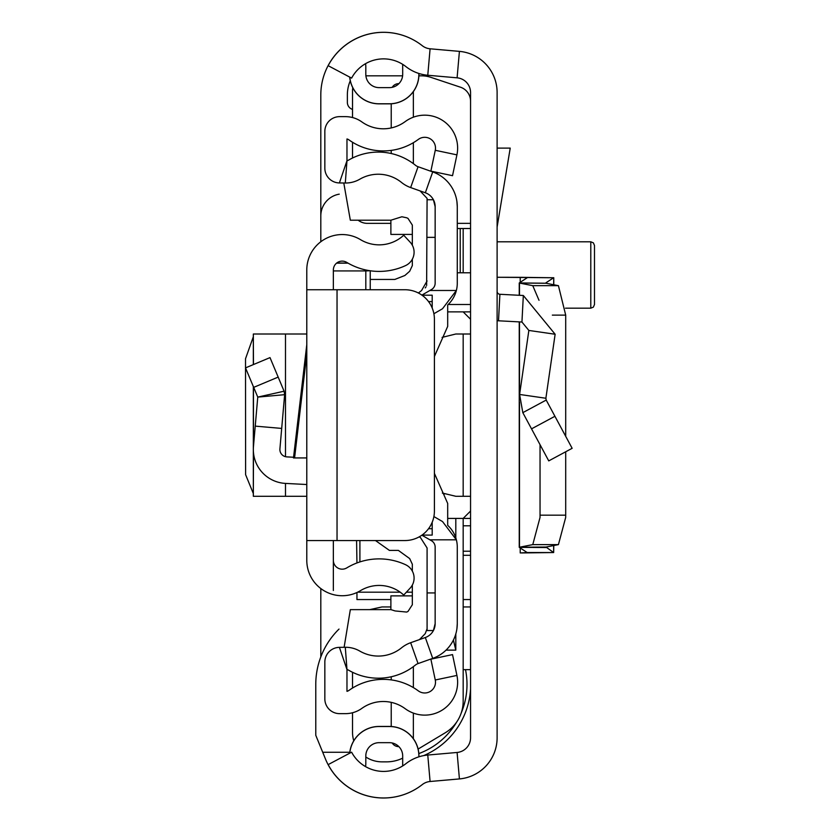 <?xml version="1.0" encoding="UTF-8"?>
<svg xmlns="http://www.w3.org/2000/svg" width="840" height="840" viewBox="0 0 840 840"><rect width="100%" height="100%" fill="white"/><g stroke="black" fill="none" stroke-linecap="round" stroke-linejoin="round"><path stroke-width="1.26" d="M521.609 552.951L553.654 552.542L546 547.05L558.422 544.625L565.677 517.471L565.698 515.183L540.047 515.183L540.025 517.471L532.77 544.625L519.498 547.218L519.498 402.066M540.047 515.183L540.047 444.696M565.698 515.183L565.698 451.773M565.698 436.328L565.698 315.116L552.342 315.116M558.422 285.673L532.77 285.673L519.498 283.07L546 283.238L558.422 285.673L565.698 315.116M532.77 285.673L539.007 300.29M546 283.238L519.267 282.944L527.216 277.725M519.498 283.07L519.498 295.302M546 282.765L553.654 277.756L497.112 277.274L521.609 277.337L520.222 277.337L520.222 282.314M553.654 284.739L553.77 277.725L553.77 284.76M553.654 277.756L521.609 277.337M497.112 92.526L497.112 737.772A41.307 41.307 0 0 1 459.417 778.922L430.091 781.494A14.753 14.753 0 0 0 422.279 784.591A62.706 62.706 0 0 1 328.146 764.621L351.614 752.189A36.141 36.141 0 0 0 405.878 763.697A41.307 41.307 0 0 1 427.77 755.045L457.096 752.462A14.753 14.753 0 0 0 470.558 737.772L470.558 92.526A14.753 14.753 0 0 0 457.096 77.826L427.77 75.254A41.307 41.307 0 0 1 405.878 66.591A36.141 36.141 0 0 0 351.614 78.109L328.146 65.677A62.706 62.706 0 0 1 422.279 45.707A14.753 14.753 0 0 0 430.091 48.794L459.417 51.377A41.307 41.307 0 0 1 497.112 92.526L497.112 92.516A41.307 41.307 0 0 0 459.406 51.366L432.747 49.035M349.776 753.165A29.442 29.442 0 0 1 379.082 726.516L389.413 726.443L379.082 726.443A29.505 29.505 0 0 0 349.703 753.197M418.919 756.808L418.919 755.958A29.505 29.505 0 0 0 389.413 726.443L389.413 726.516A29.442 29.442 0 0 1 418.856 755.958L418.919 755.958M379.082 726.516L389.413 726.516M418.856 73.458L418.856 74.34A29.442 29.442 0 0 1 389.413 103.782L379.082 103.782A29.442 29.442 0 0 1 349.776 77.133M418.919 73.489L418.919 74.34A29.505 29.505 0 0 1 389.413 103.845L379.082 103.845A29.505 29.505 0 0 1 349.703 77.091M389.413 742.675A13.283 13.283 0 0 1 402.685 755.958A13.283 13.283 0 0 0 389.413 742.675L379.082 742.675A13.283 13.283 0 0 0 365.81 755.958L365.81 763.329A23.604 23.604 0 0 1 365.579 766.626M402.685 755.958L402.685 765.933M365.81 755.958A13.283 13.283 0 0 1 379.082 742.675M365.579 63.672A23.604 23.604 0 0 1 365.81 66.969L365.81 74.34L365.81 66.969M379.082 87.623A13.283 13.283 0 0 1 365.81 74.34A13.283 13.283 0 0 0 379.082 87.623L389.413 87.623A13.283 13.283 0 0 0 402.685 74.34L402.685 64.355M470.558 599.561L463.176 599.561M463.176 555.303L470.558 555.303M470.558 272.78L457.275 272.78M457.275 228.512L460.226 228.512L460.226 272.78M463.176 272.78L463.176 228.512L460.226 228.512M463.176 228.512L470.558 228.512M497.112 291.333A2.951 2.951 0 0 0 499.905 294.284L498.519 320.796A29.505 29.505 0 0 1 497.112 320.691M546.21 400.071L572.145 448.308L548.751 460.887L522.816 412.65L519.603 394.454L545.885 398.255L546.21 400.071L522.816 412.65M499.905 294.284L523.331 295.502L555.135 334.246L528.854 330.445L519.603 394.454M555.135 334.246L545.885 398.255M498.519 320.796L521.944 322.024L528.854 330.445M497.112 148.113L510.227 148.113L497.112 227.021M546 547.05L519.498 547.218M546 547.523L519.267 547.355L527.184 552.542L553.654 552.542L553.654 545.559M553.77 545.538L553.654 552.542M520.222 547.974L520.222 552.951L527.184 552.542M339.014 629.076A77.459 77.459 0 0 0 315.777 684.4L315.777 735.304L325.479 759.034A62.706 62.706 0 0 0 417.018 788.298M448.182 304.5L470.558 304.5M463.176 551.219L470.558 551.219M463.176 525.798L470.558 525.798M470.558 606.942L463.176 606.942M322.707 752.262L349.808 752.262M463.176 669.648L470.558 669.648M432.747 781.263L459.406 778.932A41.307 41.307 0 0 0 497.112 737.783L497.112 737.772M417.018 42A62.706 62.706 0 0 0 320.806 94.993L320.806 241.752M320.806 588.536L320.806 656.933M339.245 194.156A22.134 22.134 0 0 0 320.806 215.975M418.887 75.82L421.512 75.82A29.505 29.505 0 0 1 430.836 77.333L460.467 87.203A14.753 14.753 0 0 1 470.558 101.199M402.612 75.82L367.28 75.82A14.753 14.753 0 0 0 365.894 75.883M352.527 117.548L352.527 90.573A14.753 14.753 0 0 1 352.8 87.748M352.527 142.265L352.527 158.015M390.883 223.356L367.28 223.356A14.753 14.753 0 0 1 358.176 220.206M457.275 223.356L470.558 223.356M315.777 713.905L315.777 684.4M470.558 688.863A77.459 77.459 0 0 1 423.717 755.601M352.527 109.41A7.382 7.382 0 0 1 347.361 102.375L347.361 94.993A36.141 36.141 0 0 1 350.291 80.766M470.558 518.417L447.689 518.417M356.958 592.505L356.958 599.561L390.883 599.561M470.558 311.871L447.689 311.871M470.558 319.252L463.176 311.871M442.082 337.386L455.805 334.005L470.558 334.005M470.558 511.046L463.176 518.417L463.176 701.138A36.887 36.887 0 0 1 445.274 732.764L418.1 749.07M470.558 496.293L455.805 496.293L442.355 493.048A29.505 29.505 0 0 0 444.444 494.015M463.176 334.005L463.176 496.293M453.401 640.091L455.805 650.129L455.805 633.938M455.805 537.894L455.805 518.417M353.766 740.796A29.505 29.505 0 0 1 352.527 732.344L352.527 712.75M352.527 688.034L352.527 672.284M402.685 758.142A36.887 36.887 0 0 1 386.568 761.859L382.032 761.859A29.505 29.505 0 0 1 365.81 756.987M369.726 609.63L382.032 606.942L390.883 606.942M418.824 753.585A73.763 73.763 0 0 0 456.582 722.19M461.192 713.087A73.763 73.763 0 0 0 465.507 669.648M590.793 241.794L593.387 242.855L594.489 245.48L594.489 304.5L593.387 307.125L590.793 308.185L590.793 241.794L497.112 241.794M253.334 336.756L245.511 358.764L245.606 474.673L253.334 493.542M306.789 334.005L253.334 334.005L253.459 364.55M306.789 540.55L306.789 289.737L404.901 289.737A29.505 29.505 0 0 1 434.406 319.252L434.406 511.046A29.505 29.505 0 0 1 404.901 540.55L306.789 540.55L306.789 560.322A35.406 35.406 0 0 0 360.497 590.635A36.141 36.141 0 0 1 403.725 595.056L410.161 588.105A14.753 14.753 0 0 0 405.542 564.7A62.706 62.706 0 0 0 346.773 567.903A8.851 8.851 0 0 1 333.354 560.322L333.354 590.499M333.354 289.737L333.354 269.976A8.851 8.851 0 0 1 346.773 262.395A62.706 62.706 0 0 0 405.542 265.598A14.753 14.753 0 0 0 410.161 242.193L403.725 235.232A36.141 36.141 0 0 1 360.497 239.652A35.406 35.406 0 0 0 306.789 269.976L306.789 289.737M306.789 457.937L293.486 457.937L306.789 344.652M333.354 540.55L333.354 560.322M293.57 457.244L286.87 456.887A7.382 7.382 0 0 1 279.909 448.886L281.694 428.421L255.234 426.122L253.459 446.576L253.459 386.82M306.789 484.523L285.485 483.409A33.936 33.936 0 0 1 253.459 446.576M253.691 387.366L278.177 377.097L270.007 357.609L245.511 367.878L257.764 397.1L284.634 394.685L281.694 428.421M278.177 377.097L284.088 391.199L257.764 397.1L255.234 426.122M284.088 391.199L284.634 394.685L284.088 391.199M306.789 496.293L253.334 496.293L253.459 452.466M356.947 562.957L356.58 540.55M370.23 289.737L370.23 270.774M359.909 540.55L359.909 561.918L359.909 540.55M433.892 516.569L442.522 521.556L456.362 539.816L429.891 539.816L431.456 540.719A7.382 7.382 0 0 1 435.151 547.113L435.151 623.616A14.753 14.753 0 0 1 425.324 637.518L410.655 642.716A30.986 30.986 0 0 0 401.51 647.85A36.887 36.887 0 0 1 359.762 651.074A28.035 28.035 0 0 0 345.303 647.283L339.402 647.356A14.753 14.753 0 0 0 324.839 662.109L324.839 698.891A14.753 14.753 0 0 0 339.591 713.643L345.492 713.643A28.035 28.035 0 0 0 361.82 708.404A36.887 36.887 0 0 1 405.195 708.698A32.896 32.896 0 0 0 456.918 675.433L452.529 654.601L430.878 659.169L435.267 679.99A10.773 10.773 0 0 1 418.331 690.879A59.01 59.01 0 0 0 348.936 690.417A5.901 5.901 0 0 1 346.973 691.331L346.973 669.553L339.402 647.356M421.869 535.185L429.891 539.816M433.892 313.73L442.522 308.742L456.362 290.483A29.505 29.505 0 0 0 457.275 283.185L457.275 206.682A36.887 36.887 0 0 0 432.726 171.916L418.058 166.719A8.851 8.851 0 0 1 415.443 165.249A59.01 59.01 0 0 0 348.631 160.083A5.901 5.901 0 0 1 346.973 160.745L346.973 138.968A5.901 5.901 0 0 1 348.936 139.881A59.01 59.01 0 0 0 418.331 139.409A10.773 10.773 0 0 1 435.267 150.297L430.878 171.129L452.529 175.686L456.918 154.865A32.896 32.896 0 0 0 405.195 121.601A36.887 36.887 0 0 1 361.82 121.895A28.035 28.035 0 0 0 345.492 116.645L339.591 116.645A14.753 14.753 0 0 0 324.839 131.397L324.839 168.189A14.753 14.753 0 0 0 339.402 182.941L345.303 183.015A28.035 28.035 0 0 0 359.762 179.225A36.887 36.887 0 0 1 401.51 182.448A30.986 30.986 0 0 0 410.655 187.572L425.324 192.77A14.753 14.753 0 0 1 435.151 206.682L435.151 283.185A7.382 7.382 0 0 1 431.456 289.569L421.869 295.113M434.406 473.361L447.689 503.444L447.689 525.336A29.505 29.505 0 0 1 457.275 547.113L457.275 623.616A36.887 36.887 0 0 1 432.726 658.381L418.058 663.579A8.851 8.851 0 0 0 415.443 665.038A59.01 59.01 0 0 1 348.631 670.204A5.901 5.901 0 0 0 346.973 669.553L345.303 647.283M434.406 356.496L447.689 326.403L447.689 304.952A29.505 29.505 0 0 0 456.362 290.483L429.891 290.483M427.088 630.546L433.419 630.546L435.151 623.616M427.088 199.742L433.419 199.742L435.151 206.682M457.275 623.616L456.918 628.73M456.907 628.793L456.624 630.546M457.275 206.682L456.918 201.569M456.907 201.495L456.624 199.742M391.23 726.505L391.23 702.356M391.23 679.896L391.23 676.767M391.23 127.932L391.23 103.793M391.23 153.531L391.23 150.392M413.364 666.655L413.364 687.593M413.364 713.087L413.364 738.717M398.853 746.613L398.612 746.613A7.382 7.382 0 0 1 392.249 742.98M413.364 142.706L413.364 163.643M413.364 91.581L413.364 117.201M392.249 87.308A7.382 7.382 0 0 1 398.612 83.674L398.853 83.674M390.883 609.63L390.883 595.875L412.335 595.875M412.335 234.413L390.883 234.413L390.883 220.206M343.791 182.994L350.332 220.206L390.915 220.206L401.877 216.773L406.655 217.781L407.978 218.369L412.335 225.099L412.335 245.228M375.491 540.55L389.413 550.41L398.391 550.41L409.679 558.59L412.335 564.249L412.335 571.106M432.201 529.253L432.201 535.091L432.201 528.707L428.536 528.707M432.201 528.707L432.201 522.26M432.201 308.038L432.201 301.581L428.536 301.581M432.201 301.581L432.201 295.197L432.201 301.581M370.23 279.447L394.821 279.447L404.88 275.489L409.679 271.257L412.335 265.587L412.335 259.192M420.094 190.922L427.088 198.377L426.626 285.526M435.151 592.925L427.088 592.925L427.088 630.483L427.088 628.761L425.229 633.654L419.465 639.597M344.117 647.294L350.332 609.63L390.915 609.63L395.136 610.953L406.655 612.066L407.978 611.468L412.335 604.748L412.335 585.06M418.362 292.992L421.522 290.588L427.088 280.969M426.027 286.776L425.24 287.921M427.088 630.483L427.088 547.974L420.525 537.674L419.244 536.833M558.422 544.625L532.77 544.625M430.091 781.494L427.77 755.045M459.417 778.922L457.096 752.462M459.417 51.377L457.096 77.826M430.091 48.794L427.77 75.254M554.925 416.283L531.531 428.852M523.331 295.502L521.944 322.024M519.498 395.283L519.498 321.899M519.267 547.292L519.267 321.888M519.267 295.292L519.267 283.006M412.335 592.19L406.382 592.19M400.207 592.19L357.641 592.19M446.04 650.129L455.805 650.129M337.04 540.55L337.04 289.737M306.789 353.913L294.578 457.937M285.485 496.293L285.485 483.409M285.485 456.677L285.485 334.005M369.957 270.732L365.81 270.931L365.81 269.966M333.354 270.931L365.81 270.931L365.81 289.737M348.086 263.161L336.546 263.161M418.058 663.579L410.655 642.716M432.726 658.381L425.324 637.518M431.981 539.816L431.456 540.719M431.981 290.483L431.456 289.569M432.726 171.916L425.324 192.77M418.058 166.719L410.655 187.572M339.402 182.941L346.973 160.745L345.303 183.015M435.267 150.297L456.918 154.865M435.267 679.99L456.918 675.433M435.151 237.363L427.088 237.363M519.246 547.323L519.246 321.888M519.246 295.292L519.246 282.975M590.793 308.185L565.488 308.185M253.334 496.293L253.334 386.516M253.334 364.602L253.334 334.005M347.876 263.036L336.693 263.036M432.201 535.091L422.006 535.091M432.201 295.197L422.006 295.197"/></g></svg>

